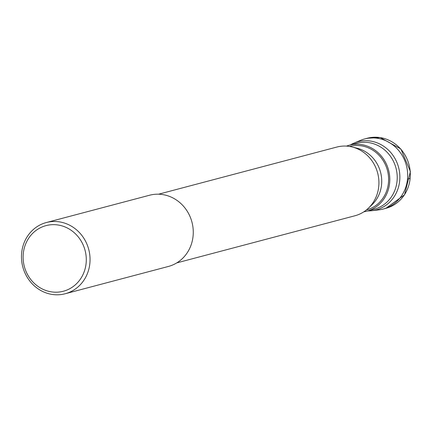 <?xml version="1.0" encoding="UTF-8"?>
<svg xmlns="http://www.w3.org/2000/svg" width="432" height="432" viewBox="0 0 432 432"><rect width="100%" height="100%" fill="white"/><g stroke="black" fill="none" stroke-linecap="round" stroke-linejoin="round"><path stroke-width="0.65" d="M375.386 210.082A36.256 33.566 -104.8 0 0 383.195 209.045A36.256 33.566 -104.8 0 0 407.549 172.222A36.256 33.566 -104.8 0 0 377.428 138.272A36.256 33.566 -104.8 0 0 364.651 138.942A36.256 33.566 -104.8 0 0 357.356 141.901M367.789 210.913A35.267 32.654 -104.8 0 0 371.925 210.703A35.267 32.654 -104.8 0 0 399.859 176.353A35.267 32.654 -104.8 0 0 370.445 141.064A35.267 32.654 -104.8 0 0 354.04 143.073A35.267 32.654 -104.8 0 0 350.336 144.936M354.04 143.073L360.563 140.335A36.256 33.566 75.2 0 1 377.428 138.272A36.256 33.566 75.2 0 1 407.668 174.544A36.256 33.566 75.2 0 1 378.95 209.855L371.925 210.703M363.847 211.799A34.123 31.595 -104.8 0 0 366.757 211.189A34.123 31.595 -104.8 0 0 389.675 176.531A34.123 31.595 -104.8 0 0 361.33 144.574A34.123 31.595 -104.8 0 0 349.304 145.206A34.123 31.595 -104.8 0 0 346.475 146.113M349.537 146.453L349.628 146.426A32.864 30.429 75.2 0 1 361.206 145.816A32.864 30.429 75.2 0 1 388.508 176.591A32.864 30.429 75.2 0 1 366.433 209.968L366.341 209.99M368.296 208.289L371.909 204.865A32.864 30.429 -104.8 0 0 380.56 172.238A32.864 30.429 -104.8 0 0 356.908 148.154L352.08 146.966A35.532 32.897 75.2 0 1 377.649 173.005A35.532 32.897 75.2 0 1 368.296 208.289A35.532 32.897 75.2 0 1 354.931 215.768L176.764 262.894M158.593 194.195L336.76 147.069A35.532 32.897 75.2 0 1 349.283 146.41A35.532 32.897 75.2 0 1 352.08 146.966M46.343 222.534L149.564 195.232A36.833 34.106 75.2 0 1 162.54 194.551A36.833 34.106 75.2 0 1 193.142 229.046A36.833 34.106 75.2 0 1 168.399 266.458L65.178 293.755A36.833 34.106 -104.8 0 0 89.921 256.349A36.833 34.106 -104.8 0 0 59.319 221.854A36.833 34.106 -104.8 0 0 46.343 222.534A36.833 34.106 -104.8 0 0 21.6 259.945A36.833 34.106 -104.8 0 0 52.202 294.44A36.833 34.106 -104.8 0 0 65.178 293.755M51.424 291.865A33.934 31.423 -104.8 0 0 86.119 263.207A33.934 31.423 -104.8 0 0 57.98 224.991A33.934 31.423 -104.8 0 0 23.279 253.643A33.934 31.423 -104.8 0 0 51.424 291.865M407.495 179.102L410.141 178.4M380.074 137.57A36.256 33.566 75.2 0 1 410.195 171.526A36.256 33.566 75.2 0 1 385.841 208.343L404.53 194.8L410.4 171.472L400.869 148.997L380.23 137.56L367.303 138.24A36.256 33.566 75.2 0 1 380.074 137.57M349.304 145.206L356.735 143.24A34.123 31.595 75.2 0 1 368.761 142.609A34.123 31.595 75.2 0 1 397.105 174.566A34.123 31.595 75.2 0 1 374.188 209.223L366.757 211.189M383.195 209.045L385.841 208.343M364.651 138.942L367.303 138.24"/></g></svg>
